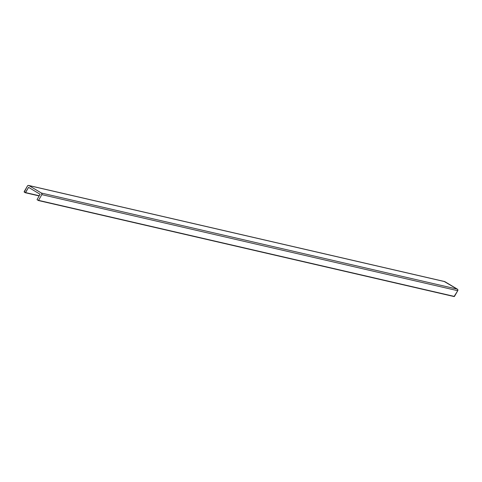 <?xml version="1.0" encoding="UTF-8"?>
<svg xmlns="http://www.w3.org/2000/svg" width="482" height="482" viewBox="0 0 482 482"><rect width="100%" height="100%" fill="white"/><g stroke="black" fill="none" stroke-linecap="round" stroke-linejoin="round"><path stroke-width="0.72" d="M40.108 194.264L37.102 199.494L40.108 194.264L28.583 187.359L40.108 194.264M38.325 200.5L454.146 296.575L38.542 200.355L41.838 194.626L38.542 200.355L454.448 296.436L457.743 290.706L41.838 194.626L41.627 193.186L28.962 185.576L444.868 281.657L28.552 185.431L27.558 185.811L24.136 191.722L25.299 192.728L28.583 187.359L25.576 192.583L39.259 195.746L25.275 192.722L24.233 192.113L27.432 185.998A1.151 1.115 103 0 1 28.962 185.576L41.446 193.059L457.358 289.14L41.446 193.059A1.151 1.115 103 0 1 41.838 194.626L457.743 290.706A1.151 1.115 -77 0 0 457.358 289.14L444.868 281.657A1.151 1.115 -77 0 0 444.217 281.506M38.542 200.355L37.198 199.885L38.542 200.355M37.198 199.885L37.102 199.494L37.198 199.885M25.359 192.728L39.156 195.915M444.241 281.506L457.677 289.435L457.743 290.706L454.068 296.538M454.146 296.575L38.241 200.494M39.15 195.927L25.275 192.722M444.555 281.53L28.649 185.45"/></g></svg>
